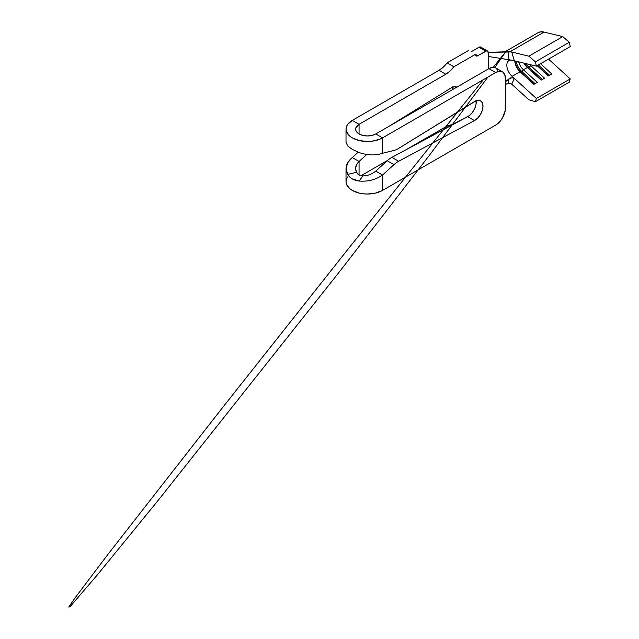 <?xml version="1.0" encoding="UTF-8"?>
<svg xmlns="http://www.w3.org/2000/svg" width="639" height="639" viewBox="0 0 639 639"><rect width="100%" height="100%" fill="white"/><g stroke="black" fill="none" stroke-linecap="round" stroke-linejoin="round"><path stroke-width="0.96" d="M452.572 86.88L452.708 89.532A11.638 6.717 120 0 0 452.739 88.677L453.466 89.093L452.739 88.677A11.638 6.717 120 0 0 452.628 87.192M457.005 87.208L454.233 86.768L450.998 88.006L388.76 126.45L450.998 88.006A11.638 6.717 -60 0 1 456.861 87.136M488.196 54.754L488.012 51.591L486.702 50.832L476.862 56.088L476.079 55.936L475.368 54.371L453.866 66.783L450.032 71.081L445.838 74.212L359.062 124.309L359.062 133.958L357.592 132.92L355.827 130.468L355.827 127.808L359.062 124.309L445.838 74.212L439.057 70.298L443.25 67.167L447.092 62.87L468.595 50.457L447.092 62.87L453.866 66.783L475.368 54.371L477.788 55.769L485.776 51.152L479.002 47.238L471.015 51.855L479.002 47.238L480.712 47.07A3.427 1.973 120 0 0 479.002 47.238L485.776 51.152A3.427 1.973 -60 0 1 487.485 50.984A3.427 1.973 -60 0 1 488.196 52.55L488.196 69.044L488.196 54.754L488.667 56.088L488.196 54.754M476.103 100.746A11.638 6.717 120 0 1 467.7 116.649L474.473 120.563L398.632 161.292L391.859 157.378A21.223 12.253 120 0 0 387.194 160.724L393.975 164.638A21.223 12.253 -60 0 1 398.632 161.292L391.859 157.378L467.7 116.649L474.473 120.563A11.638 6.717 -60 0 0 482.309 110.331A11.638 6.717 -60 0 0 480.584 100.818L480.584 100.818A11.638 6.717 -60 0 0 474.473 101.569L398.632 148.408A21.223 12.253 -60 0 1 393.975 150.445L382.537 153.256C375.66 155.684 367.872 155.461 359.174 152.577C367.872 155.461 375.66 155.684 382.537 153.256L382.537 137.872A21.399 12.349 180 0 1 359.222 140.548A21.399 12.349 180 0 1 346.018 129.134A21.399 12.349 180 0 1 352.281 120.404L359.062 124.309L352.281 120.404L439.057 70.298L352.281 120.404L347.648 124.405L346.426 126.722L346.018 129.134L346.426 131.546L349.621 135.995L352.281 137.872L359.222 140.548L367.409 141.491L371.586 141.251L379.302 139.406L382.537 137.872L375.764 133.958L488.923 68.621L492.629 67.335L495.768 67.942A13.691 7.908 120 0 0 488.923 68.621L495.704 72.534L382.537 137.872L495.704 72.534L488.923 68.621L375.764 133.958L382.537 137.872L382.537 153.256L393.975 150.445A21.223 12.253 120 0 0 398.632 148.408L476.119 100.738L479.186 100.331L480.48 100.762L482.341 102.807L482.996 106.146L482.341 110.235L480.48 114.429L477.716 118.063L474.473 120.563L398.632 161.292A21.223 12.253 120 0 0 393.975 164.638L382.537 175.03C375.684 179.751 367.888 181.756 359.174 181.037L362.864 175.933C359.893 175.909 357.776 174.687 356.514 172.266C354.765 168.369 355.611 164.774 359.062 161.475L366.722 154.51L359.062 161.475L359.062 174.998L356.514 172.266L347.672 174.399C349.972 178.201 353.806 180.414 359.174 181.037L362.864 175.933C367.665 175.789 371.962 174.183 375.764 171.116L387.194 160.724A21.223 12.253 -60 0 1 391.859 157.378L469.346 115.571L472.405 112.448L474.769 108.454L476.047 104.221L476.047 100.435M360.987 175.749L387.553 160.413L360.987 175.749M452.548 124.781A20.536 11.861 -60 0 0 445.838 126.762L405.461 150.069L445.838 126.762L450.032 125.052L452.556 124.781M510.625 60.09A10.272 5.927 60 0 0 506.879 66.208A10.272 5.927 60 0 0 512.079 76.353L514.339 78.413L512.127 77.686L509.115 78.741L507.973 83.469L505.385 84.268L509.978 83.35L511.711 84.164L509.738 83.318L507.973 83.469L509.115 78.741L505.385 81.744L510.649 77.918L513.5 77.918L514.339 78.413L511.711 84.164L528.844 99.78L535.426 101.697L569.317 82.135L535.426 101.697L536.369 98.486L570.252 78.916L536.369 98.486L514.339 78.413L511.711 84.164L528.844 99.78L535.426 101.697L536.369 98.486L512.079 76.353L520.066 71.744A10.272 5.927 60 0 1 514.826 60.913A10.272 5.927 -120 0 0 520.066 71.744L512.079 76.353A10.272 5.927 60 0 1 508.964 60.569A10.272 5.927 60 0 1 510.936 60.09L536.369 66.152L535.426 61.847L528.844 56.176L511.711 52.007L514.339 60.793L536.369 66.152L570.252 46.591L536.369 66.152L535.426 61.847L569.317 42.286L570.252 46.591L569.317 42.286L535.426 61.847L528.844 56.176L562.735 36.607L569.317 42.286L562.735 36.607L528.844 56.176L510.194 51.639L544.085 32.07A19.857 11.462 -120 0 0 538.062 32.701L504.978 51.799M523.461 69.787A10.272 5.927 60 0 1 518.652 61.839A10.272 5.927 -120 0 0 523.461 69.787L527.327 67.55L523.461 69.787L520.945 72.191A11.981 6.917 60 0 1 514.938 60.937A11.981 6.917 -120 0 0 520.945 72.191L533.892 84.34L537.279 82.383L523.461 69.787L537.279 82.383L533.892 84.34L520.066 71.744L520.945 72.191L521.911 71.632A11.981 6.917 60 0 1 516.04 61.208A11.981 6.917 -120 0 0 521.911 71.632L523.461 69.787M523.94 63.125A10.272 5.927 -120 0 0 527.327 67.55L541.153 80.147L544.54 78.19L530.721 65.593A10.272 5.927 60 0 1 529.659 64.523A10.272 5.927 -120 0 0 530.721 65.593L528.205 67.998A11.981 6.917 60 0 1 524.475 63.261A11.981 6.917 -120 0 0 528.205 67.998L527.327 67.55A10.272 5.927 60 0 1 523.94 63.125M505.169 51.799A19.857 11.462 60 0 1 510.194 51.639L544.085 32.07L562.735 36.607L544.085 32.07L540.011 31.95L537.934 32.773M570.252 78.916L569.317 82.135L570.252 78.916L548.534 59.123L570.252 78.916M537.159 65.697L548.414 75.953L551.8 73.996L540.546 63.74L551.8 73.996L548.414 75.953L537.159 65.697M526.001 63.628A11.981 6.917 -120 0 0 529.172 67.438A11.981 6.917 60 0 1 526.001 63.628M542.351 79.452L529.172 67.438L530.721 65.593L544.54 78.19L541.153 80.147L527.327 67.55L528.205 67.998L529.172 67.438L542.351 79.452M541.385 80.011L528.205 67.998L541.385 80.011M549.62 75.258L538.357 65.002L549.62 75.258M548.645 75.817L537.391 65.561L548.645 75.817M535.091 83.645L521.911 71.632L535.091 83.645M534.124 84.204L520.945 72.191L534.124 84.204M512.079 60.242L489.881 56.727L488.356 55.577L489.881 56.727L509.115 59.77L507.973 51.711L488.188 52.334L511.456 51.951M511.711 52.007L514.339 60.793L509.115 59.77L507.973 51.711L511.711 52.007L510.194 51.639A19.857 11.462 -120 0 0 505.697 51.623M489.881 56.727L488.667 56.088L489.881 56.727M505.385 78.126L505.385 108.31A13.691 7.908 -60 0 1 495.704 125.084L499.41 122.089L502.55 117.856L505.201 110.603L505.385 78.126L504.65 74.276L502.55 71.856A13.691 7.908 -60 0 1 505.385 78.126M346.018 168.52L346.018 181.684A21.399 12.349 0 0 0 359.222 193.09A21.399 12.349 0 0 0 382.537 190.414L382.537 175.03C375.684 179.751 367.888 181.756 359.174 181.037L352.281 178.912C350.268 177.738 348.734 176.236 347.672 174.399L346.098 168.528L347.728 162.689L352.281 157.561L359.062 161.475L352.281 157.561C346.146 162.649 344.605 168.257 347.672 174.399L356.514 172.266L355.603 168.52L356.506 164.798L359.062 161.475L359.062 174.998L362.864 175.933C367.665 175.789 371.962 174.183 375.764 171.116L382.537 175.03L375.764 171.116L387.194 160.724L393.975 164.638L382.537 175.03L382.537 190.414L495.704 125.084L382.537 190.414L375.596 193.09L367.409 194.032L363.24 193.793L359.222 193.09L352.281 190.414L349.621 188.545L346.426 184.088L346.018 181.684L346.426 179.271L347.648 176.955M495.704 72.534A13.691 7.908 -60 0 1 502.55 71.856L499.41 71.248L495.704 72.534M502.55 71.856L495.768 67.942L497.869 70.362M352.281 157.561L358.191 152.194L352.281 157.561M346.05 141.778L346.082 143.008M349.581 147.601L347.672 145.932L352.281 149.374L359.174 152.577M375.764 133.958L371.93 135.436L367.409 135.955L362.896 135.436L359.062 133.958L359.062 124.309A11.814 6.821 180 0 0 355.603 129.134A11.814 6.821 180 0 0 362.896 135.436A11.814 6.821 180 0 0 375.764 133.958M346.018 129.134L346.018 142.297L347.672 145.932M475.368 54.371L477.788 55.769A3.427 1.973 -60 0 1 476.079 55.936A3.427 1.973 -60 0 1 475.368 54.371M439.057 70.298A20.536 11.861 120 0 0 447.092 62.87L453.866 66.783A20.536 11.861 -60 0 1 445.838 74.212L439.057 70.298M505.489 51.687L504.874 51.863M493.276 67.303L505.753 51.775L494.802 67.526M487.956 77.007L429.6 155.013L341.13 269.65L157.593 501.08L97.44 574.788L70.002 606.762L68.748 607.05L75.178 597.721L107.743 554.612L221.605 408.808L345.004 252.964L483.364 79.659M480.712 47.07L487.485 50.984"/></g></svg>
